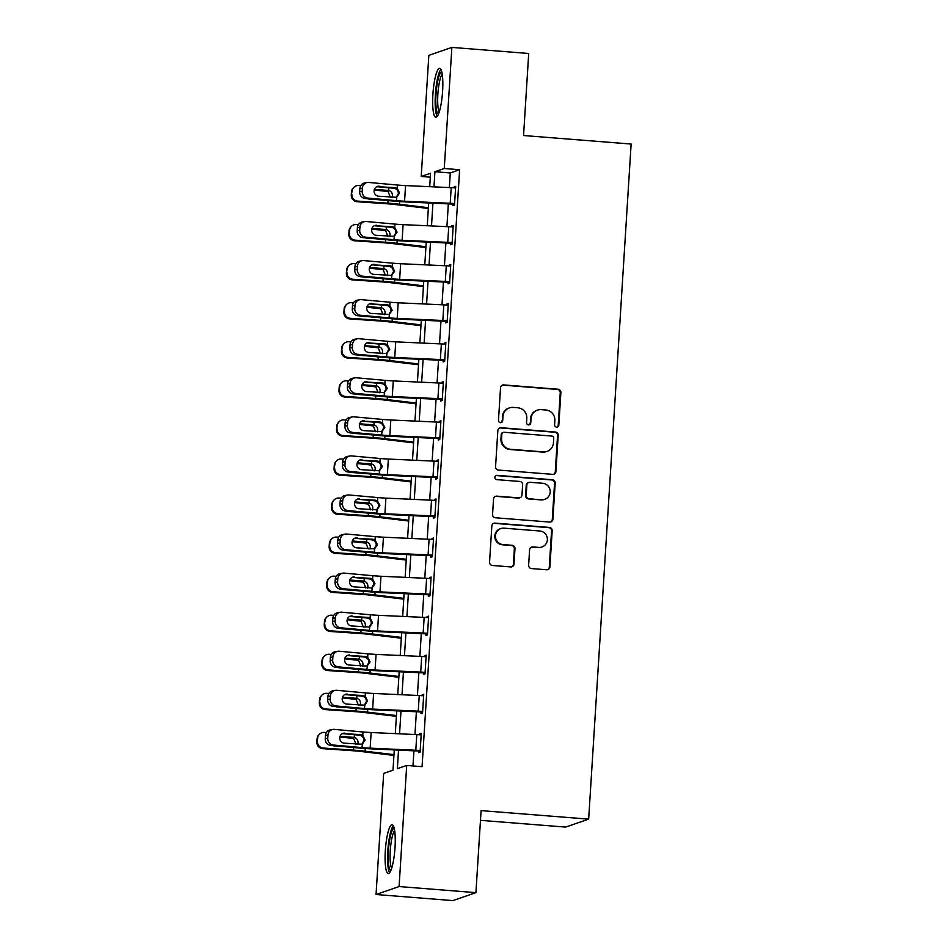 <?xml version="1.0" encoding="UTF-8"?>
<svg xmlns="http://www.w3.org/2000/svg" width="948" height="948" viewBox="0 0 948 948"><rect width="100%" height="100%" fill="white"/><g stroke="black" fill="none" stroke-linecap="round" stroke-linejoin="round"><path stroke-width="1.42" d="M556.571 427.11A2.157 2.109 71 0 0 558.822 425.131L560.872 392.543A3.081 3.01 71 0 0 558.052 389.225L503.744 384.924A3.081 3.01 71 0 0 500.532 387.756L498.482 420.355A2.157 2.109 71 0 0 501.302 422.559A2.157 2.109 71 0 0 502.701 420.687L502.973 416.468A9.871 9.646 71 0 1 513.247 407.415L517.774 407.77A9.871 9.646 71 0 1 526.804 418.352L526.543 422.571A2.157 2.109 71 0 0 529.351 424.787A2.157 2.109 71 0 0 530.761 422.915L531.034 418.696A9.871 9.646 71 0 1 541.296 409.643L545.823 409.998A9.871 9.646 71 0 1 554.864 420.58L554.604 424.799A2.157 2.109 71 0 0 556.571 427.11M557.092 427.086A2.157 2.109 71 0 0 558.194 425.344L560.244 392.756A3.081 3.01 71 0 0 557.424 389.45L503.115 385.149A3.081 3.01 71 0 0 502.239 385.208M500.982 422.642A2.157 2.109 71 0 0 502.084 420.9L502.973 416.468M529.031 424.87A2.157 2.109 71 0 0 530.145 423.128L531.034 418.696M385.315 850.806A24.506 4.728 94.5 0 1 392.105 824.689A24.506 4.728 94.5 0 1 395.02 847.453A24.506 4.728 94.5 0 1 388.23 873.558A24.506 4.728 94.5 0 1 385.315 850.806M432.892 94.456A24.506 4.728 94.5 0 1 439.682 68.351A24.506 4.728 94.5 0 1 442.609 91.115A24.506 4.728 94.5 0 1 435.819 117.22A24.506 4.728 94.5 0 1 432.892 94.456M528.629 565.257A3.081 3.01 71 0 0 531.449 568.563L546.688 569.772A3.081 3.01 71 0 0 549.899 566.94L552.174 530.738A3.081 3.01 71 0 0 549.354 527.432L495.046 523.13A3.081 3.01 71 0 0 491.834 525.962L489.559 562.164A3.081 3.01 71 0 0 492.379 565.47L510.794 566.928A3.081 3.01 71 0 0 513.994 564.096L514.977 548.608A3.081 3.01 71 0 0 512.145 545.301L503.021 544.579A8.248 8.07 71 0 1 500.852 528.569A8.248 8.07 71 0 1 504.052 528.166L539.803 530.999A8.248 8.07 71 0 1 541.983 546.996A8.248 8.07 71 0 1 538.772 547.411L532.812 546.937A3.081 3.01 71 0 0 529.6 549.757L528.629 565.257M430.309 177.181L421.22 176.458L428.84 55.351L451.876 47.4L528.711 53.491L523.557 135.528L631.131 144.049L588.661 819.131L481.086 810.611L475.92 892.649L399.084 886.558L376.048 894.509L383.667 773.402L393.005 770.179L394.273 749.915M451.876 47.4L444.257 168.507L434.919 171.73L433.971 186.874M398.527 750.105L397.366 768.674L406.704 765.451L422.073 766.671L459.626 169.728L444.257 168.507M406.704 765.451L399.084 886.558M552.696 474.356A3.081 3.01 71 0 0 555.907 471.535L558.182 435.333A3.081 3.01 71 0 0 555.35 432.027L501.054 427.726A3.081 3.01 71 0 0 497.842 430.558L495.567 466.748A3.081 3.01 71 0 0 498.387 470.054L552.696 474.356M555.184 483.042L552.897 519.231A3.081 3.01 71 0 1 549.686 522.064L495.389 517.762A3.081 3.01 71 0 1 492.557 514.456L493.541 498.968A3.081 3.01 71 0 1 496.752 496.136L518.769 497.878A3.081 3.01 71 0 0 521.981 495.046L522.632 484.772A3.081 3.01 71 0 0 519.8 481.466L496.871 479.652A2.157 2.109 71 0 1 496.302 475.458A2.157 2.109 71 0 1 497.143 475.351L552.352 479.735A3.081 3.01 71 0 1 555.184 483.042L554.556 483.255L552.281 519.457L552.897 519.231M459.626 169.728L450.288 172.951L449.364 187.574M448.345 203.867L446.911 226.643M445.88 242.937L444.446 265.713M443.427 281.994L441.993 304.782M440.962 321.064L439.528 343.851M438.509 360.133L437.075 382.909M436.056 399.203L434.622 421.979M433.591 438.272L432.158 461.048M431.139 477.33L429.705 500.117M428.674 516.399L427.24 539.187M426.221 555.469L424.787 578.256M423.756 594.538L422.334 617.314M421.303 633.608L419.869 656.383M418.85 672.665L417.416 695.453M416.385 711.735L414.951 734.522M413.932 750.804L412.973 765.948M367.184 182.514A6.28 5.949 79.7 0 0 362.373 188.154L359.861 188.616A6.28 5.949 -100.3 0 1 364.684 182.964L367.184 182.514A6.28 5.949 79.7 0 1 368.713 182.443L397.39 185.038A15.713 1.292 3.6 0 0 405.554 185.583L451.201 187.657A10.997 0.901 -176.4 0 1 455.585 187.941L454.602 203.559A10.997 0.901 -176.4 0 0 450.217 203.287L404.571 201.213A15.713 1.292 3.6 0 1 396.406 200.656L367.729 198.073L365.217 198.523L393.894 201.118A23.57 1.943 3.6 0 0 406.147 201.948L453.049 204.104L452.943 205.657L454.507 205.124L455.68 186.377L454.128 186.91L454.068 187.823M364.731 221.571A6.28 5.949 79.7 0 0 359.908 227.224L357.408 227.674A6.28 5.949 -100.3 0 1 362.219 222.033L364.731 221.571A6.28 5.949 79.7 0 1 366.248 221.512L394.925 224.095A15.713 1.292 3.6 0 0 403.101 224.652L448.736 226.726A10.997 0.901 -176.4 0 1 453.132 226.999L452.149 242.629A10.997 0.901 -176.4 0 0 447.752 242.356L402.118 240.282A15.713 1.292 3.6 0 1 393.941 239.726L365.264 237.13L362.764 237.593L391.441 240.188A23.57 1.943 3.6 0 0 403.694 241.017L450.584 243.162L450.49 244.726L452.042 244.193L453.227 225.434L451.675 225.98L451.615 226.892M362.278 260.641A6.28 5.949 79.7 0 0 357.455 266.293L354.943 266.743A6.28 5.949 -100.3 0 1 359.766 261.103L362.278 260.641A6.28 5.949 79.7 0 1 363.795 260.57L392.472 263.165A15.713 1.292 3.6 0 0 400.637 263.722L446.283 265.796A10.997 0.901 -176.4 0 1 450.667 266.068L449.684 281.698A10.997 0.901 -176.4 0 0 445.299 281.426L399.653 279.34A15.713 1.292 3.6 0 1 391.488 278.795L362.811 276.2L360.299 276.662L388.976 279.245A23.57 1.943 3.6 0 0 401.241 280.075L448.131 282.231L448.037 283.796L449.589 283.262L450.774 264.504L449.21 265.049L449.151 265.961M359.813 299.71A6.28 5.949 79.7 0 0 355.002 305.351L352.49 305.813A6.28 5.949 -100.3 0 1 357.301 300.172L359.813 299.71A6.28 5.949 79.7 0 1 361.33 299.639L390.007 302.234A15.713 1.292 3.6 0 0 398.184 302.791L443.83 304.865A10.997 0.901 -176.4 0 1 448.214 305.137L447.231 320.768A10.997 0.901 -176.4 0 0 442.846 320.495L397.2 318.409A15.713 1.292 3.6 0 1 389.024 317.864L360.347 315.269L357.846 315.731L386.523 318.315A23.57 1.943 3.6 0 0 398.776 319.144L445.679 321.301L445.572 322.865L447.136 322.332L448.309 303.573L446.757 304.107L446.698 305.031M357.36 338.78A6.28 5.949 79.7 0 0 352.538 344.42L350.037 344.882A6.28 5.949 -100.3 0 1 354.848 339.23L357.36 338.78A6.28 5.949 79.7 0 1 358.877 338.709L387.554 341.304A15.713 1.292 3.6 0 0 395.731 341.849L441.365 343.934A10.997 0.901 -176.4 0 1 445.75 344.207L444.766 359.837A10.997 0.901 -176.4 0 0 440.382 359.553L394.747 357.479A15.713 1.292 3.6 0 1 386.571 356.934L357.894 354.339L355.382 354.789L384.059 357.384A23.57 1.943 3.6 0 0 396.323 358.214L443.214 360.37L443.119 361.935L444.671 361.389L445.856 342.643L444.292 343.176L444.245 344.088M354.896 377.849A6.28 5.949 79.7 0 0 350.085 383.49L347.572 383.952A6.28 5.949 -100.3 0 1 352.395 378.299L354.896 377.849A6.28 5.949 79.7 0 1 356.412 377.778L385.101 380.373A15.713 1.292 3.6 0 0 393.266 380.918L438.912 383.004A10.997 0.901 -176.4 0 1 443.297 383.276L442.313 398.895A10.997 0.901 -176.4 0 0 437.929 398.622L392.282 396.548A15.713 1.292 3.6 0 1 384.118 395.991L355.429 393.408L352.929 393.858L381.606 396.454A23.57 1.943 3.6 0 0 393.858 397.283L440.761 399.44L440.654 401.004L442.218 400.459L443.391 381.712L441.839 382.245L441.78 383.158M352.443 416.907A6.28 5.949 79.7 0 0 347.62 422.559L345.119 423.009A6.28 5.949 -100.3 0 1 349.931 417.369L352.443 416.907A6.28 5.949 79.7 0 1 353.959 416.847L382.637 419.431A15.713 1.292 3.6 0 0 390.813 419.988L436.447 422.061A10.997 0.901 -176.4 0 1 440.844 422.334L439.86 437.964A10.997 0.901 -176.4 0 0 435.464 437.692L389.829 435.618A15.713 1.292 3.6 0 1 381.653 435.061L352.976 432.466L350.464 432.928L379.153 435.523A23.57 1.943 3.6 0 0 391.406 436.353L438.296 438.497L438.201 440.062L439.754 439.528L440.939 420.782L439.386 421.315L439.327 422.227M349.978 455.976A6.28 5.949 79.7 0 0 345.167 461.629L342.655 462.079A6.28 5.949 -100.3 0 1 347.478 456.438L349.978 455.976A6.28 5.949 79.7 0 1 351.507 455.917L380.184 458.5A15.713 1.292 3.6 0 0 388.348 459.057L433.994 461.131A10.997 0.901 -176.4 0 1 438.379 461.403L437.395 477.034A10.997 0.901 -176.4 0 0 433.011 476.761L387.365 474.687A15.713 1.292 3.6 0 1 379.2 474.13L350.523 471.535L348.011 471.997L376.688 474.581A23.57 1.943 3.6 0 0 388.953 475.41L435.843 477.567L435.748 479.131L437.301 478.598L438.474 459.839L436.921 460.384L436.862 461.297M347.525 495.046A6.28 5.949 79.7 0 0 342.714 500.698L340.202 501.148A6.28 5.949 -100.3 0 1 345.013 495.508L347.525 495.046A6.28 5.949 79.7 0 1 349.042 494.975L377.719 497.57A15.713 1.292 3.6 0 0 385.895 498.127L431.53 500.2A10.997 0.901 -176.4 0 1 435.926 500.473L434.942 516.103A10.997 0.901 -176.4 0 0 430.546 515.831L384.912 513.745A15.713 1.292 3.6 0 1 376.735 513.2L348.058 510.605L345.558 511.067L374.235 513.65A23.57 1.943 3.6 0 0 386.488 514.48L433.378 516.636L433.283 518.201L434.836 517.667L436.021 498.909L434.468 499.442L434.409 500.366M345.072 534.115A6.28 5.949 79.7 0 0 340.249 539.756L337.749 540.218A6.28 5.949 -100.3 0 1 342.56 534.565L345.072 534.115A6.28 5.949 79.7 0 1 346.589 534.044L375.266 536.639A15.713 1.292 3.6 0 0 383.43 537.184L429.077 539.27A10.997 0.901 -176.4 0 1 433.461 539.542L432.478 555.173A10.997 0.901 -176.4 0 0 428.093 554.888L382.459 552.814A15.713 1.292 3.6 0 1 374.282 552.269L345.605 549.674L343.093 550.124L371.77 552.72A23.57 1.943 3.6 0 0 384.035 553.549L430.925 555.706L430.83 557.27L432.383 556.725L433.568 537.978L432.004 538.511L431.944 539.424M342.607 573.184A6.28 5.949 79.7 0 0 337.796 578.825L335.284 579.287A6.28 5.949 -100.3 0 1 340.107 573.635L342.607 573.184A6.28 5.949 79.7 0 1 344.124 573.113L372.813 575.709A15.713 1.292 3.6 0 0 380.978 576.254L426.624 578.339A10.997 0.901 -176.4 0 1 431.008 578.612L430.025 594.23A10.997 0.901 -176.4 0 0 425.64 593.958L379.994 591.884A15.713 1.292 3.6 0 1 371.829 591.327L343.14 588.744L340.64 589.194L369.317 591.789A23.57 1.943 3.6 0 0 381.57 592.619L428.472 594.775L428.366 596.339L429.93 595.794L431.103 577.048L429.551 577.581L429.491 578.493M340.154 612.254A6.28 5.949 79.7 0 0 335.331 617.895L332.831 618.345A6.28 5.949 -100.3 0 1 337.642 612.704L340.154 612.254A6.28 5.949 79.7 0 1 341.671 612.183L370.348 614.766A15.713 1.292 3.6 0 0 378.525 615.323L424.159 617.397A10.997 0.901 -176.4 0 1 428.555 617.669L427.572 633.3A10.997 0.901 -176.4 0 0 423.175 633.027L377.541 630.953A15.713 1.292 3.6 0 1 369.365 630.396L340.688 627.801L338.175 628.263L366.864 630.858A23.57 1.943 3.6 0 0 379.117 631.688L426.007 633.845L425.913 635.397L427.465 634.864L428.65 616.117L427.086 616.65L427.038 617.563M337.689 651.312A6.28 5.949 79.7 0 0 332.878 656.964L330.366 657.414A6.28 5.949 -100.3 0 1 335.189 651.774L337.689 651.312A6.28 5.949 79.7 0 1 339.218 651.252L367.895 653.836A15.713 1.292 3.6 0 0 376.06 654.393L421.706 656.466A10.997 0.901 -176.4 0 1 426.09 656.739L425.107 672.369A10.997 0.901 -176.4 0 0 420.722 672.096L375.076 670.023A15.713 1.292 3.6 0 1 366.912 669.466L338.235 666.871L335.722 667.333L364.399 669.928A23.57 1.943 3.6 0 0 376.652 670.746L423.555 672.902L423.448 674.466L425.012 673.933L426.185 655.175L424.633 655.72L424.574 656.632M335.236 690.381A6.28 5.949 79.7 0 0 330.414 696.033L327.913 696.484A6.28 5.949 -100.3 0 1 332.724 690.843L335.236 690.381A6.28 5.949 79.7 0 1 336.753 690.31L365.43 692.905A15.713 1.292 3.6 0 0 373.607 693.462L419.241 695.536A10.997 0.901 -176.4 0 1 423.638 695.808L422.654 711.438A10.997 0.901 -176.4 0 0 418.258 711.166L372.623 709.08A15.713 1.292 3.6 0 1 364.447 708.535L335.77 705.94L333.269 706.402L361.946 708.986A23.57 1.943 3.6 0 0 374.199 709.815L421.09 711.972L420.995 713.536L422.547 713.003L423.732 694.244L422.18 694.789L422.121 695.702M332.784 729.45A6.28 5.949 79.7 0 0 327.961 735.091L325.448 735.553A6.28 5.949 -100.3 0 1 330.271 729.901L332.784 729.45A6.28 5.949 79.7 0 1 334.3 729.379L362.977 731.975A15.713 1.292 3.6 0 0 371.142 732.52L416.788 734.605A10.997 0.901 -176.4 0 1 421.173 734.878L420.189 750.508A10.997 0.901 -176.4 0 0 415.805 750.235L370.158 748.15A15.713 1.292 3.6 0 1 361.994 747.605L333.317 745.01L330.805 745.46L359.482 748.055A23.57 1.943 3.6 0 0 371.746 748.884L418.637 751.041L418.542 752.605L420.094 752.06L421.279 733.314L419.715 733.847L419.656 734.771M480.47 820.34L565.624 827.083L588.661 819.131M475.92 892.649L452.883 900.6L376.048 894.509M429.717 186.685L430.558 173.235L421.22 176.458M395.304 733.622L396.738 710.846M397.757 694.552L399.191 671.777M400.222 655.495L401.656 632.707M402.675 616.425L404.109 593.638M405.14 577.356L406.562 554.58M407.593 538.286L409.026 515.511M410.046 499.217L411.479 476.441M412.51 460.159L413.944 437.372M414.963 421.09L416.397 398.302M417.428 382.02L418.862 359.245M419.881 342.951L421.315 320.175M422.334 303.881L423.768 281.106M424.799 264.824L426.233 242.036M427.252 225.754L428.686 202.967M432.94 203.168L431.506 225.944M430.487 242.226L429.053 265.013M428.022 281.295L426.588 304.083M425.569 320.365L424.135 343.152M423.104 359.434L421.67 382.21M420.651 398.504L419.217 421.279M418.198 437.561L416.764 460.349M415.734 476.631L414.3 499.418M413.281 515.7L411.847 538.488M410.816 554.77L409.382 577.545M408.363 593.839L406.929 616.615M405.898 632.897L404.464 655.684M403.445 671.966L402.011 694.754M400.992 711.036L399.558 733.823M450.288 172.951L434.919 171.73M454.128 186.91L455.644 187.029M451.675 225.98L453.18 226.098M449.21 265.049L450.727 265.167M446.757 304.107L448.274 304.237M444.292 343.176L445.809 343.295M441.839 382.245L443.356 382.364M439.386 421.315L440.891 421.433M436.921 460.384L438.438 460.503M434.468 499.442L435.985 499.572M432.004 538.511L433.52 538.63M429.551 577.581L431.067 577.699M427.086 616.65L428.603 616.769M424.633 655.72L426.15 655.838M422.18 694.789L423.685 694.908M419.715 733.847L421.232 733.965M537.469 410.129L536.841 410.342A9.871 9.646 71 0 0 530.406 418.909M509.408 407.901L508.78 408.114A9.871 9.646 71 0 0 502.345 416.682M553.573 474.296A3.081 3.01 71 0 0 555.279 471.749L557.554 435.547A3.081 3.01 71 0 0 554.734 432.241L500.426 427.939A3.081 3.01 71 0 0 499.549 427.998M553.739 438.367A2.157 2.109 71 0 0 551.772 436.056L504.099 432.276A2.157 2.109 71 0 0 501.848 434.267L501.575 438.711A9.871 9.646 71 0 0 510.605 449.293L543.192 451.876A9.871 9.646 71 0 0 553.466 442.823L553.739 438.367M503.258 432.383L502.641 432.608A2.157 2.109 71 0 0 501.231 434.48L501.848 434.267M547.032 451.39L546.404 451.604A9.871 9.646 71 0 1 542.564 452.089L509.988 449.506A9.871 9.646 71 0 1 500.947 438.924L501.231 434.48M550.575 522.004A3.081 3.01 71 0 0 552.281 519.457M519.966 497.724L519.35 497.937A3.081 3.01 71 0 1 518.153 498.091L496.124 496.349A3.081 3.01 71 0 0 495.247 496.408M554.556 483.255A3.081 3.01 71 0 0 551.736 479.949L496.527 475.576A2.157 2.109 71 0 0 496.005 475.6M541.628 499.691A8.248 8.07 71 0 0 550.148 490.471A8.248 8.07 71 0 0 542.659 483.279L530.062 482.283A3.081 3.01 71 0 0 526.851 485.103L526.199 495.389A3.081 3.01 71 0 0 529.031 498.695L541 499.904A8.248 8.07 71 0 0 544.211 499.501L544.827 499.288M528.865 482.437L528.237 482.651A3.081 3.01 71 0 0 526.223 485.329L526.851 485.103M541 499.904L528.403 498.909A3.081 3.01 71 0 1 525.583 495.603L526.223 485.329M541.983 546.996L541.355 547.209A8.248 8.07 71 0 1 538.156 547.624L532.195 547.15A3.081 3.01 71 0 0 531.307 547.209M500.852 528.569L500.224 528.783A8.248 8.07 71 0 0 502.404 544.792L503.021 544.579M511.671 566.857A3.081 3.01 71 0 0 513.378 564.309L514.349 548.821A3.081 3.01 71 0 0 511.529 545.515L502.404 544.792M547.577 569.701A3.081 3.01 71 0 0 549.283 567.153L551.558 530.951A3.081 3.01 71 0 0 548.726 527.645L494.429 523.343A3.081 3.01 71 0 0 493.541 523.414M378.714 186.863L376.723 186.72M360.809 185.63L358.7 185.488A6.28 6.245 43.6 0 0 352.052 191.306L351.471 191.911A6.28 6.245 -136.4 0 1 353.177 188.012L353.758 187.396M428.389 207.695L399.487 204.247A23.57 1.943 -176.4 0 0 387.91 203.18L357.716 201.106L357.135 201.723A6.28 6.245 -136.4 0 1 351.281 195.039L351.471 191.911M428.342 208.465L395.043 204.495A15.713 1.292 -176.4 0 0 387.329 203.796L357.135 201.723M374.448 189.387L388.704 190.453C391.192 191.295 392.448 193.037 392.448 195.679L392.01 197.433M351.281 195.039L352.052 191.306M351.862 194.435A6.28 6.245 43.6 0 0 357.716 201.106M367.706 198.748A5.024 5.001 -136.4 0 0 369.163 199.068L377.908 199.673M390.327 197.279L388.099 191.532L374.259 190.027M453.049 204.104L454.566 204.223M396.181 197.457L398.373 193.629C398.338 191.01 397.105 189.256 394.7 188.391L393.799 188.225L394.996 187.645L376.854 186.649M359.861 188.616L359.671 191.733L362.172 191.283A6.28 5.949 79.7 0 0 367.729 198.073M376.794 186.685L393.799 188.225M365.217 198.523A6.28 5.949 -100.3 0 1 359.671 191.733M362.373 188.154L362.172 191.283M394.996 187.645L397.176 188.403L399.546 193.06L396.62 197.291L378.596 196.224A5.024 4.752 -100.3 0 1 378.015 186.27A5.024 4.752 -100.3 0 1 379.224 186.223M396.797 197.208L396.406 200.656M376.261 225.92L374.259 225.79M358.356 224.7L356.247 224.546A6.28 6.245 43.6 0 0 349.599 230.376L349.018 230.98A6.28 6.245 -136.4 0 1 350.724 227.07L351.305 226.465M425.936 246.753L397.034 243.304A23.57 1.943 -176.4 0 0 385.445 242.25L355.263 240.176L354.682 240.792A6.28 6.245 -136.4 0 1 348.817 234.109L349.018 230.98M425.889 247.535L392.591 243.565A15.713 1.292 -176.4 0 0 384.864 242.854L354.682 240.792M371.983 228.456L386.251 229.523C388.739 230.364 389.984 232.106 389.984 234.749L389.557 236.502M348.817 234.109L349.599 230.376M349.397 233.492A6.28 6.245 43.6 0 0 355.263 240.176M365.241 237.818A5.024 5.001 -136.4 0 0 366.698 238.138L375.455 238.742M387.862 236.348L385.635 230.601L371.806 229.096M373.796 264.99L371.806 264.859M355.891 263.757L353.794 263.615A6.28 6.245 43.6 0 0 347.146 269.445L346.565 270.05A6.28 6.245 -136.4 0 1 348.272 266.139L348.852 265.535M423.472 285.822L394.569 282.374A23.57 1.943 -176.4 0 0 382.992 281.319L352.81 279.245L352.229 279.85A6.28 6.245 -136.4 0 1 346.364 273.178L346.565 270.05M423.424 286.604L390.138 282.634A15.713 1.292 -176.4 0 0 382.411 281.923L352.229 279.85M369.53 267.526L383.786 268.592C386.286 269.433 387.531 271.175 387.531 273.806L387.092 275.572M346.364 273.178L347.146 269.445M346.944 272.562A6.28 6.245 43.6 0 0 352.81 279.245M362.788 276.887A5.024 5.001 -136.4 0 0 364.245 277.207L372.991 277.811M385.409 275.418L383.182 269.67L369.353 268.166M371.343 304.059L369.341 303.917M353.438 302.827L351.329 302.685A6.28 6.245 43.6 0 0 344.681 308.503L344.1 309.119A6.28 6.245 -136.4 0 1 345.807 305.209L346.387 304.604M421.019 324.891L392.116 321.443A23.57 1.943 -176.4 0 0 380.527 320.388L350.345 318.315L349.765 318.919A6.28 6.245 -136.4 0 1 343.911 312.248L344.1 309.119M420.971 325.674L387.673 321.704A15.713 1.292 -176.4 0 0 379.947 320.993L349.765 318.919M367.066 306.595L381.333 307.662C383.822 308.503 385.066 310.233 385.066 312.876L384.639 314.629M343.911 312.248L344.681 308.503M344.491 311.631A6.28 6.245 43.6 0 0 350.345 318.315M360.323 315.945A5.024 5.001 -136.4 0 0 361.781 316.276L370.538 316.869M382.945 314.487L380.729 308.728L366.888 307.223M450.584 243.162L452.101 243.292M393.728 236.526L395.909 232.698C395.873 230.068 394.652 228.326 392.235 227.461L391.346 227.283L392.543 226.714L374.401 225.719M357.408 227.674L357.206 230.802L359.719 230.352A6.28 5.949 79.7 0 0 365.264 237.13M374.33 225.754L391.346 227.283M362.764 237.593A6.28 5.949 -100.3 0 1 357.206 230.802M359.908 227.224L359.719 230.352M392.543 226.714L394.712 227.461L397.094 232.13L394.155 236.36L376.143 235.294A5.024 4.752 -100.3 0 1 375.55 225.34A5.024 4.752 -100.3 0 1 376.771 225.292M394.344 236.277L393.941 239.726M448.131 282.231L449.648 282.35M391.263 275.584L393.456 271.768C393.42 269.137 392.188 267.395 389.782 266.518L388.893 266.352L390.09 265.784L371.936 264.788M354.943 266.743L354.753 269.872L357.254 269.41A6.28 5.949 79.7 0 0 362.811 276.2M371.877 264.824L388.893 266.352M360.299 276.662A6.28 5.949 -100.3 0 1 354.753 269.872M357.455 266.293L357.254 269.41M390.09 265.784L392.259 266.53L394.629 271.199L391.702 275.43L373.678 274.351A5.024 4.752 -100.3 0 1 373.097 264.409A5.024 4.752 -100.3 0 1 374.306 264.35M391.88 275.347L391.488 278.795M445.679 321.301L447.183 321.419M388.81 314.653L391.003 310.837C390.955 308.207 389.735 306.453 387.317 305.588L386.429 305.422L387.625 304.853L369.483 303.858M352.49 305.813L352.289 308.941L354.801 308.479A6.28 5.949 79.7 0 0 360.347 315.269M369.424 303.881L386.429 305.422M357.846 315.731A6.28 5.949 -100.3 0 1 352.289 308.941M355.002 305.351L354.801 308.479M387.625 304.853L389.806 305.6L392.176 310.269L389.237 314.499L371.225 313.421A5.024 4.752 -100.3 0 1 370.632 303.479A5.024 4.752 -100.3 0 1 371.853 303.419M389.427 314.416L389.024 317.864M368.891 343.129L366.888 342.986M350.985 341.896L348.876 341.754A6.28 6.245 43.6 0 0 342.228 347.572L341.647 348.189A6.28 6.245 -136.4 0 1 343.354 344.278L343.934 343.662M418.566 363.961L389.664 360.513A23.57 1.943 -176.4 0 0 378.074 359.446L347.892 357.384L347.312 357.989A6.28 6.245 -136.4 0 1 341.446 351.305L341.647 348.189M418.506 364.743L385.22 360.773A15.713 1.292 -176.4 0 0 377.494 360.062L347.312 357.989M364.613 345.653L378.88 346.719C381.369 347.561 382.613 349.302 382.613 351.945L382.174 353.699M341.446 351.305L342.228 347.572M342.027 350.701A6.28 6.245 43.6 0 0 347.892 357.384M357.87 355.014A5.024 5.001 -136.4 0 0 359.328 355.334L368.085 355.938M380.492 353.545L378.264 347.798L364.435 346.293M443.214 360.37L444.731 360.489M386.346 353.723L388.538 349.895C388.502 347.276 387.282 345.522 384.864 344.657L383.976 344.491L385.172 343.911L367.018 342.915M350.037 344.882L349.836 348.011L352.348 347.549A6.28 5.949 79.7 0 0 357.894 354.339M366.959 342.951L383.976 344.491M355.382 354.789A6.28 5.949 -100.3 0 1 349.836 348.011M352.538 344.42L352.348 347.549M385.172 343.911L387.341 344.669L389.723 349.338L386.784 353.557L368.772 352.49A5.024 4.752 -100.3 0 1 368.18 342.548A5.024 4.752 -100.3 0 1 369.4 342.489M386.962 353.474L386.571 356.934M438.438 114.115A21.212 4.088 94.5 0 1 436.957 111.971A21.212 4.088 94.5 0 1 436.566 88.294A21.212 4.088 94.5 0 1 441.792 71.835M442.242 74.145A19.635 3.792 -85.5 0 0 438.118 91.138A19.635 3.792 -85.5 0 0 438.734 110.691A19.635 3.792 -85.5 0 0 439.244 111.9M440.903 69.382A24.352 4.693 -85.5 0 0 435.724 90.344A24.352 4.693 -85.5 0 0 436.483 114.791A24.352 4.693 -85.5 0 0 437.182 116.391M390.86 870.454A21.212 4.088 94.5 0 1 388.419 850.771A21.212 4.088 94.5 0 1 394.202 828.173M394.652 830.495A19.635 3.792 -85.5 0 0 390.268 850.783A19.635 3.792 -85.5 0 0 391.666 868.238M393.313 825.732A24.352 4.693 -85.5 0 0 387.803 850.984A24.352 4.693 -85.5 0 0 389.592 872.729M366.426 382.198L364.435 382.056M348.52 380.966L346.411 380.823A6.28 6.245 43.6 0 0 339.763 386.642L339.183 387.246A6.28 6.245 -136.4 0 1 340.889 383.348L341.47 382.731M416.101 403.03L387.199 399.582A23.57 1.943 -176.4 0 0 375.621 398.516L345.428 396.442L344.847 397.058A6.28 6.245 -136.4 0 1 338.993 390.375L339.183 387.246M416.054 403.801L382.755 399.831A15.713 1.292 -176.4 0 0 375.041 399.132L344.847 397.058M362.16 384.722L376.415 385.789C378.904 386.63 380.148 388.372 380.16 391.014L379.721 392.768M338.993 390.375L339.763 386.642M339.574 389.77A6.28 6.245 43.6 0 0 345.428 396.442M355.405 394.084A5.024 5.001 -136.4 0 0 356.863 394.404L365.62 395.008M378.039 392.614L375.811 386.867L361.97 385.362M363.973 421.256L361.97 421.125M346.067 420.035L343.958 419.893A6.28 6.245 43.6 0 0 337.31 425.711L336.73 426.316A6.28 6.245 -136.4 0 1 338.436 422.405L339.017 421.801M413.648 442.088L384.746 438.651A23.57 1.943 -176.4 0 0 373.156 437.585L342.975 435.511L342.394 436.127A6.28 6.245 -136.4 0 1 336.528 429.444L336.73 426.316M413.601 442.87L380.302 438.9A15.713 1.292 -176.4 0 0 372.576 438.189L342.394 436.127M359.695 423.792L373.962 424.858C376.451 425.699 377.695 427.441 377.695 430.084L377.268 431.838M336.528 429.444L337.31 425.711M337.109 428.84A6.28 6.245 43.6 0 0 342.975 435.511M352.952 433.153A5.024 5.001 -136.4 0 0 354.41 433.473L363.167 434.077M375.574 431.684L373.346 425.936L359.517 424.431M361.508 460.325L359.517 460.195M343.603 459.105L341.505 458.951A6.28 6.245 43.6 0 0 334.845 464.781L334.265 465.385A6.28 6.245 -136.4 0 1 335.983 461.475L336.564 460.87M411.183 481.157L382.281 477.709A23.57 1.943 -176.4 0 0 370.704 476.654L340.522 474.581L339.941 475.185A6.28 6.245 -136.4 0 1 334.075 468.513L334.265 465.385M411.136 481.94L377.837 477.97A15.713 1.292 -176.4 0 0 370.123 477.259L339.941 475.185M357.242 462.861L371.498 463.928C373.986 464.769 375.242 466.511 375.242 469.142L374.804 470.907M334.075 468.513L334.845 464.781M334.656 467.897A6.28 6.245 43.6 0 0 340.522 474.581M350.499 472.223A5.024 5.001 -136.4 0 0 351.957 472.542L360.702 473.147M373.121 470.753L370.893 465.006L357.064 463.501M359.055 499.395L357.052 499.252M341.15 498.162L339.04 498.02A6.28 6.245 43.6 0 0 332.393 503.838L331.812 504.454A6.28 6.245 -136.4 0 1 333.518 500.544L334.099 499.94M408.73 520.227L379.828 516.779A23.57 1.943 -176.4 0 0 368.239 515.724L338.057 513.65L337.476 514.254A6.28 6.245 -136.4 0 1 331.61 507.583L331.812 504.454M408.683 521.009L375.384 517.039A15.713 1.292 -176.4 0 0 367.658 516.328L337.476 514.254M354.777 501.93L369.045 502.997C371.533 503.838 372.777 505.568 372.777 508.211L372.351 509.977M331.61 507.583L332.393 503.838M332.191 506.967A6.28 6.245 43.6 0 0 338.057 513.65M348.034 511.292A5.024 5.001 -136.4 0 0 349.492 511.612L358.249 512.204M370.656 509.823L368.428 504.063L354.599 502.559M356.602 538.464L354.599 538.322M338.697 537.232L336.587 537.089A6.28 6.245 43.6 0 0 329.94 542.908L329.359 543.524A6.28 6.245 -136.4 0 1 331.065 539.613L331.646 538.997M406.265 559.296L377.375 555.848A23.57 1.943 -176.4 0 0 365.786 554.781L335.604 552.72L335.023 553.324A6.28 6.245 -136.4 0 1 329.157 546.641L329.359 543.524M406.218 560.078L372.931 556.109A15.713 1.292 -176.4 0 0 365.205 555.398L335.023 553.324M352.324 541L366.592 542.066C369.08 542.896 370.324 544.638 370.324 547.28L369.886 549.034M329.157 546.641L329.94 542.908M329.738 546.036A6.28 6.245 43.6 0 0 335.604 552.72M345.582 550.35A5.024 5.001 -136.4 0 0 347.039 550.681L355.796 551.274M368.203 548.88L365.975 543.133L352.146 541.628M440.761 399.44L442.278 399.558M383.893 392.792L386.085 388.964C386.049 386.346 384.817 384.592 382.411 383.727L381.511 383.561L382.708 382.98L364.565 381.985M347.572 383.952L347.383 387.068L349.883 386.618A6.28 5.949 79.7 0 0 355.429 393.408M364.506 382.02L381.511 383.561M352.929 393.858A6.28 5.949 -100.3 0 1 347.383 387.068M350.085 383.49L349.883 386.618M382.708 382.98L384.888 383.739L387.258 388.396L384.319 392.626L366.307 391.56A5.024 4.752 -100.3 0 1 365.727 381.606A5.024 4.752 -100.3 0 1 366.935 381.558M384.509 392.543L384.118 395.991M438.296 438.497L439.813 438.628M381.44 431.861L383.62 428.034C383.584 425.403 382.364 423.661 379.947 422.796L379.058 422.618L380.255 422.05L362.112 421.054M345.119 423.009L344.918 426.138L347.43 425.688A6.28 5.949 79.7 0 0 352.976 432.466M362.041 421.09L379.058 422.618M350.464 432.928A6.28 5.949 -100.3 0 1 344.918 426.138M347.62 422.559L347.43 425.688M380.255 422.05L382.423 422.796L384.805 427.465L381.866 431.696L363.854 430.629A5.024 4.752 -100.3 0 1 363.262 420.675A5.024 4.752 -100.3 0 1 364.482 420.628M382.044 431.613L381.653 435.061M435.843 477.567L437.36 477.685M378.975 470.919L381.167 467.103C381.132 464.473 379.899 462.731 377.494 461.854L376.593 461.688L377.802 461.119L359.648 460.124M342.655 462.079L342.465 465.207L344.965 464.745A6.28 5.949 79.7 0 0 350.523 471.535M359.588 460.159L376.593 461.688M348.011 471.997A6.28 5.949 -100.3 0 1 342.465 465.207M345.167 461.629L344.965 464.745M377.802 461.119L379.97 461.866L382.34 466.534L379.413 470.765L361.389 469.687A5.024 4.752 -100.3 0 1 360.809 459.744A5.024 4.752 -100.3 0 1 362.018 459.685M379.591 470.682L379.2 474.13M433.378 516.636L434.895 516.755M376.522 509.988L378.702 506.173C378.667 503.542 377.446 501.8 375.029 500.923L374.14 500.757L375.337 500.189L357.195 499.193M340.202 501.148L340 504.277L342.512 503.815A6.28 5.949 79.7 0 0 348.058 510.605M357.123 499.217L374.14 500.757M345.558 511.067A6.28 5.949 -100.3 0 1 340 504.277M342.714 500.698L342.512 503.815M375.337 500.189L377.505 500.935L379.887 505.604L376.949 509.834L358.936 508.756A5.024 4.752 -100.3 0 1 358.344 498.814A5.024 4.752 -100.3 0 1 359.565 498.755M377.138 509.751L376.735 513.2M430.925 555.706L432.442 555.824M374.057 549.058L376.249 545.23C376.214 542.611 374.981 540.858 372.576 539.993L371.687 539.827L372.884 539.246L354.73 538.263M337.749 540.218L337.547 543.346L340.059 542.884A6.28 5.949 79.7 0 0 345.605 549.674M354.671 538.286L371.687 539.827M343.093 550.124A6.28 5.949 -100.3 0 1 337.547 543.346M340.249 539.756L340.059 542.884M372.884 539.246L375.053 540.005L377.434 544.673L374.496 548.892L356.472 547.826A5.024 4.752 -100.3 0 1 355.891 537.883A5.024 4.752 -100.3 0 1 357.112 537.824M374.673 548.809L374.282 552.269M354.137 577.533L352.146 577.391M336.232 576.301L334.123 576.159A6.28 6.245 43.6 0 0 327.475 581.977L326.894 582.582A6.28 6.245 -136.4 0 1 328.601 578.683L329.181 578.067M403.812 598.366L374.91 594.917A23.57 1.943 -176.4 0 0 363.333 593.851L333.139 591.777L332.558 592.393A6.28 6.245 -136.4 0 1 326.704 585.71L326.894 582.582M403.765 599.136L370.467 595.166A15.713 1.292 -176.4 0 0 362.752 594.467L332.558 592.393M349.859 580.058L364.127 581.124C366.615 581.965 367.86 583.707 367.871 586.35L367.433 588.104M326.704 585.71L327.475 581.977M327.285 585.106A6.28 6.245 43.6 0 0 333.139 591.777M343.117 589.419A5.024 5.001 -136.4 0 0 344.574 589.739L353.331 590.343M365.75 587.95L363.522 582.202L349.682 580.697M428.472 594.775L429.977 594.894M371.604 588.127L373.796 584.3C373.749 581.681 372.528 579.927 370.123 579.062L369.222 578.896L370.419 578.316L352.277 577.32M335.284 579.287L335.094 582.404L337.595 581.954A6.28 5.949 79.7 0 0 343.14 588.744M352.218 577.356L369.222 578.896M340.64 589.194A6.28 5.949 -100.3 0 1 335.094 582.404M337.796 578.825L337.595 581.954M370.419 578.316L372.6 579.074L374.97 583.743L372.031 587.961L354.019 586.895A5.024 4.752 -100.3 0 1 353.438 576.941A5.024 4.752 -100.3 0 1 354.647 576.894M372.22 587.879L371.829 591.327M351.684 616.591L349.682 616.461M333.779 615.37L331.67 615.228A6.28 6.245 43.6 0 0 325.022 621.047L324.441 621.651A6.28 6.245 -136.4 0 1 326.148 617.74L326.728 617.136M401.36 637.423L372.457 633.987A23.57 1.943 -176.4 0 0 360.868 632.92L330.686 630.847L330.105 631.463A6.28 6.245 -136.4 0 1 324.24 624.779L324.441 621.651M401.3 638.205L368.014 634.236A15.713 1.292 -176.4 0 0 360.287 633.537L330.105 631.463M347.406 619.127L361.674 620.193C364.162 621.035 365.407 622.777 365.407 625.419L364.98 627.173M324.24 624.779L325.022 621.047M324.82 624.175A6.28 6.245 43.6 0 0 330.686 630.847M340.664 628.488A5.024 5.001 -136.4 0 0 342.121 628.808L350.879 629.413M363.285 627.019L361.058 621.272L347.229 619.767M426.007 633.845L427.524 633.963M369.139 627.197L371.332 623.369C371.296 620.739 370.076 618.997 367.658 618.132L366.769 617.966L367.966 617.385L349.824 616.39M332.831 618.345L332.63 621.473L335.142 621.023A6.28 5.949 79.7 0 0 340.688 627.801M349.753 616.425L366.769 617.966M338.175 628.263A6.28 5.949 -100.3 0 1 332.63 621.473M335.331 617.895L335.142 621.023M367.966 617.385L370.135 618.143L372.517 622.8L369.578 627.031L351.566 625.964A5.024 4.752 -100.3 0 1 350.973 616.01A5.024 4.752 -100.3 0 1 352.194 615.963M369.756 626.948L369.365 630.396M349.219 655.66L347.229 655.53M331.314 654.44L329.205 654.286A6.28 6.245 43.6 0 0 322.557 660.116L321.976 660.72A6.28 6.245 -136.4 0 1 323.683 656.81L324.263 656.206M398.895 676.493L369.993 673.044A23.57 1.943 -176.4 0 0 358.415 671.99L328.221 669.916L327.641 670.532A6.28 6.245 -136.4 0 1 321.787 663.849L321.976 660.72M398.847 677.275L365.549 673.305A15.713 1.292 -176.4 0 0 357.834 672.594L327.641 670.532M344.954 658.196L359.209 659.263C361.698 660.104 362.942 661.846 362.954 664.477L362.515 666.243M321.787 663.849L322.557 660.116M322.367 663.233A6.28 6.245 43.6 0 0 328.221 669.916M338.211 667.558A5.024 5.001 -136.4 0 0 339.657 667.878L348.414 668.482M360.833 666.089L358.605 660.341L344.764 658.836M423.555 672.902L425.071 673.021M366.686 666.254L368.879 662.439C368.843 659.808 367.611 658.066 365.205 657.201L364.305 657.023L365.501 656.454L347.359 655.459M330.366 657.414L330.177 660.543L332.677 660.092A6.28 5.949 79.7 0 0 338.235 666.871M347.3 655.495L364.305 657.023M335.722 667.333A6.28 5.949 -100.3 0 1 330.177 660.543M332.878 656.964L332.677 660.092M365.501 656.454L367.682 657.201L370.052 661.87L367.125 666.1L349.101 665.034A5.024 4.752 -100.3 0 1 348.52 655.08A5.024 4.752 -100.3 0 1 349.729 655.032M367.303 666.017L366.912 669.466M346.767 694.73L344.764 694.6M328.861 693.498L326.752 693.355A6.28 6.245 43.6 0 0 320.104 699.174L319.523 699.79A6.28 6.245 -136.4 0 1 321.23 695.879L321.81 695.275M396.442 715.562L367.54 712.114A23.57 1.943 -176.4 0 0 355.95 711.059L325.768 708.986L325.188 709.59A6.28 6.245 -136.4 0 1 319.322 702.918L319.523 699.79M396.394 716.344L363.096 712.375A15.713 1.292 -176.4 0 0 355.37 711.664L325.188 709.59M342.489 697.266L356.756 698.332C359.245 699.174 360.489 700.916 360.489 703.546L360.062 705.312M319.322 702.918L320.104 699.174M319.903 702.302A6.28 6.245 43.6 0 0 325.768 708.986M335.746 706.627A5.024 5.001 -136.4 0 0 337.204 706.947L345.961 707.54M358.368 705.158L356.14 699.411L342.311 697.894M421.09 711.972L422.607 712.09M364.233 705.324L366.414 701.508C366.378 698.877 365.158 697.135 362.74 696.259L361.852 696.093L363.048 695.524L344.906 694.529M327.913 696.484L327.712 699.612L330.224 699.15A6.28 5.949 79.7 0 0 335.77 705.94M344.835 694.552L361.852 696.093M333.269 706.402A6.28 5.949 -100.3 0 1 327.712 699.612M330.414 696.033L330.224 699.15M363.048 695.524L365.217 696.27L367.599 700.939L364.66 705.17L346.648 704.091A5.024 4.752 -100.3 0 1 346.056 694.149A5.024 4.752 -100.3 0 1 347.276 694.09M364.85 705.087L364.447 708.535M344.302 733.799L342.311 733.657M326.396 732.567L324.299 732.425A6.28 6.245 43.6 0 0 317.651 738.243L317.07 738.859A6.28 6.245 -136.4 0 1 318.777 734.949L319.358 734.333M393.977 754.632L365.075 751.183A23.57 1.943 -176.4 0 0 353.497 750.129L323.315 748.055L322.735 748.659A6.28 6.245 -136.4 0 1 316.869 741.976L317.07 738.859M393.93 755.414L360.643 751.444A15.713 1.292 -176.4 0 0 352.917 750.733L322.735 748.659M340.036 736.335L354.291 737.402C356.792 738.231 358.036 739.973 358.036 742.616L357.597 744.37M316.869 741.976L317.651 738.243M317.45 741.372A6.28 6.245 43.6 0 0 323.315 748.055M333.293 745.685A5.024 5.001 -136.4 0 0 334.751 746.017L343.496 746.609M355.915 744.227L353.687 738.468L339.858 736.963M418.637 751.041L420.154 751.16M361.769 744.393L363.961 740.578C363.925 737.947 362.693 736.193 360.287 735.328L359.399 735.162L360.596 734.582L342.441 733.598M325.448 735.553L325.259 738.682L327.759 738.219A6.28 5.949 79.7 0 0 333.317 745.01M342.382 733.622L359.399 735.162M330.805 745.46A6.28 5.949 -100.3 0 1 325.259 738.682M327.961 735.091L327.759 738.219M360.596 734.582L362.764 735.34L365.134 740.009L362.207 744.239L344.183 743.161A5.024 4.752 -100.3 0 1 343.603 733.219A5.024 4.752 -100.3 0 1 344.811 733.16M362.385 744.156L361.994 747.605M558.194 425.344L558.822 425.131M502.084 420.9L502.701 420.687M530.145 423.128L530.761 422.915M503.115 385.149L503.744 384.924M557.424 389.45L558.052 389.225M560.244 392.756L560.872 392.543M500.426 427.939L501.054 427.726M554.734 432.241L555.35 432.027M557.554 435.547L558.182 435.333M555.279 471.749L555.907 471.535M500.947 438.924L501.575 438.711M509.988 449.506L510.605 449.293M542.564 452.089L543.192 451.876M496.124 496.349L496.752 496.136M518.153 498.091L518.769 497.878M496.527 475.576L497.143 475.351M551.736 479.949L552.352 479.735M525.583 495.603L526.199 495.389M528.403 498.909L529.031 498.695M532.195 547.15L532.812 546.937M538.156 547.624L538.772 547.411M511.529 545.515L512.145 545.301M514.349 548.821L514.977 548.608M513.378 564.309L513.994 564.096M494.429 523.343L495.046 523.13M548.726 527.645L549.354 527.432M551.558 530.951L552.174 530.738M549.283 567.153L549.899 566.94M387.91 203.18L388.076 200.585M399.487 204.247L399.653 201.569M388.704 190.453L388.881 187.775M385.812 190.821L387.768 190.299M397.39 185.038L397.176 188.403M405.554 185.583L404.571 201.213M451.201 187.657L450.217 203.287M385.445 242.25L385.611 239.654M397.034 243.304L397.2 240.638M386.251 229.523L386.417 226.845M383.348 229.89L385.315 229.369M382.992 281.319L383.158 278.724M394.569 282.374L394.747 279.707M383.786 268.592L383.964 265.914M380.895 268.948L382.85 268.438M380.527 320.388L380.693 317.793M392.116 321.443L392.282 318.777M381.333 307.662L381.499 304.972M378.43 308.017L380.397 307.507M394.925 224.095L394.712 227.461M403.101 224.652L402.118 240.282M448.736 226.726L447.752 242.356M392.472 263.165L392.259 266.53M400.637 263.722L399.653 279.34M446.283 265.796L445.299 281.426M390.007 302.234L389.806 305.6M398.184 302.791L397.2 318.409M443.83 304.865L442.846 320.495M378.074 359.446L378.24 356.863M389.664 360.513L389.829 357.846M378.88 346.719L379.046 344.041M375.977 347.087L377.932 346.577M387.554 341.304L387.341 344.669M395.731 341.849L394.747 357.479M441.365 343.934L440.382 359.553M375.621 398.516L375.775 395.92M387.199 399.582L387.365 396.904M376.415 385.789L376.581 383.111M373.524 386.156L375.479 385.635M373.156 437.585L373.322 434.99M384.746 438.651L384.912 435.973M373.962 424.858L374.128 422.18M371.059 425.225L373.014 424.704M370.704 476.654L370.869 474.059M382.281 477.709L382.459 475.043M371.498 463.928L371.675 461.249M368.606 464.283L370.561 463.773M368.239 515.724L368.405 513.129M379.828 516.779L379.994 514.112M369.045 502.997L369.21 500.319M366.141 503.352L368.108 502.843M365.786 554.781L365.952 552.198M377.375 555.848L377.541 553.182M366.592 542.066L366.757 539.376M363.688 542.422L365.644 541.912M385.101 380.373L384.888 383.739M393.266 380.918L392.282 396.548M438.912 383.004L437.929 398.622M382.637 419.431L382.423 422.796M390.813 419.988L389.829 435.618M436.447 422.061L435.464 437.692M380.184 458.5L379.97 461.866M388.348 459.057L387.365 474.687M433.994 461.131L433.011 476.761M377.719 497.57L377.505 500.935M385.895 498.127L384.912 513.745M431.53 500.2L430.546 515.831M375.266 536.639L375.053 540.005M383.43 537.184L382.459 552.814M429.077 539.27L428.093 554.888M363.333 593.851L363.487 591.256M374.91 594.917L375.076 592.239M364.127 581.124L364.293 578.446M361.224 581.491L363.191 580.97M372.813 575.709L372.6 579.074M380.978 576.254L379.994 591.884M426.624 578.339L425.64 593.958M360.868 632.92L361.034 630.325M372.457 633.987L372.623 631.309M361.674 620.193L361.84 617.515M358.771 620.561L360.726 620.039M370.348 614.766L370.135 618.143M378.525 615.323L377.541 630.953M424.159 617.397L423.175 633.027M358.415 671.99L358.569 669.395M369.993 673.044L370.158 670.378M359.209 659.263L359.387 656.585M356.318 659.63L358.273 659.109M367.895 653.836L367.682 657.201M376.06 654.393L375.076 670.023M421.706 656.466L420.722 672.096M355.95 711.059L356.116 708.464M367.54 712.114L367.706 709.448M356.756 698.332L356.922 695.654M353.853 698.688L355.82 698.178M365.43 692.905L365.217 696.27M373.607 693.462L372.623 709.08M419.241 695.536L418.258 711.166M353.497 750.129L353.663 747.534M365.075 751.183L365.253 748.517M354.291 737.402L354.469 734.712M351.4 737.757L353.355 737.248M362.977 731.975L362.764 735.34M371.142 732.52L370.158 748.15M416.788 734.605L415.805 750.235"/></g></svg>
